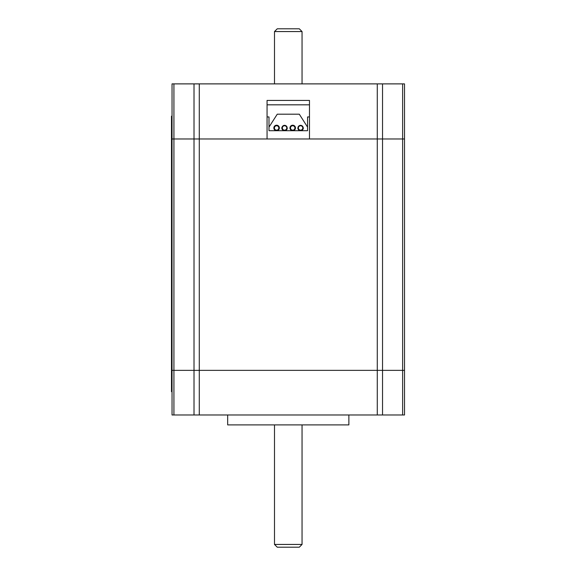 <?xml version="1.0" encoding="UTF-8"?>
<svg xmlns="http://www.w3.org/2000/svg" width="576" height="576" viewBox="0 0 576 576"><rect width="100%" height="100%" fill="white"/><g stroke="black" fill="none" stroke-linecap="round" stroke-linejoin="round"><path stroke-width="0.86" d="M302.047 544.442L274.5 544.442L277.258 547.2L299.297 547.2L302.047 544.442L302.047 424.901M171.482 391.651L172.037 391.651L171.482 391.651L171.482 116.194L172.037 116.194L172.037 370.361L404.518 370.361L404.518 414.986L172.037 414.986L172.037 370.361L404.518 370.361L404.518 138.982L309.485 138.982L309.485 100.418L267.062 100.418L267.062 138.982L172.037 138.982L172.037 83.887L404.518 83.887L404.518 138.982L402.631 138.982L402.631 83.887M348.876 414.986L348.876 424.901L227.678 424.901L227.678 414.986M309.485 104.825L267.062 104.825M274.5 31.558L302.047 31.558L299.297 28.8L277.258 28.8L274.5 31.558L274.5 83.887M172.037 138.982L402.631 138.982L402.631 414.986M267.062 116.942L268.992 116.942L268.992 130.716L307.555 130.716L307.555 116.942L309.485 116.942M268.992 127.109L277.258 114.192L299.297 114.192L307.555 127.109M278.748 127.44A2.203 2.203 0 0 0 275.083 126.374A2.203 2.203 0 0 0 275.99 130.075A2.203 2.203 0 0 0 278.748 127.44M279.281 127.303A2.758 2.758 0 0 0 274.702 125.971A2.758 2.758 0 0 0 275.839 130.608A2.758 2.758 0 0 0 279.281 127.303M284.933 125.791A2.203 2.203 0 0 0 282.485 128.722A2.203 2.203 0 0 0 286.25 129.377A2.203 2.203 0 0 0 284.933 125.791M287.136 128.412L287.273 128.434A2.758 2.758 0 0 1 284.083 130.68A2.758 2.758 0 0 1 281.844 127.49L281.981 127.512A2.614 2.614 0 0 1 285.005 125.381A2.614 2.614 0 0 1 287.136 128.412M291.362 126.223A2.203 2.203 0 0 0 291.888 130.003A2.203 2.203 0 0 0 294.898 127.656A2.203 2.203 0 0 0 291.362 126.223M291.024 125.791A2.758 2.758 0 0 0 291.679 130.514A2.758 2.758 0 0 0 295.445 127.584A2.758 2.758 0 0 0 291.024 125.791M300.542 125.762A2.203 2.203 0 0 0 298.685 129.096A2.203 2.203 0 0 0 302.501 129.031A2.203 2.203 0 0 0 300.542 125.762M297.821 128.009L297.958 128.009A2.614 2.614 0 0 1 300.535 125.345A2.614 2.614 0 0 1 303.192 127.922L303.329 127.915A2.758 2.758 0 0 1 300.622 130.716A2.758 2.758 0 0 1 297.821 128.009M171.482 377.878L172.037 377.878L172.037 391.651M171.482 116.194L172.037 116.194M194.018 83.887L194.018 414.986M173.923 83.887L173.923 414.986M199.274 83.887L199.274 414.986M377.28 83.887L377.28 414.986M382.536 83.887L382.536 414.986M171.482 129.967L172.037 129.967M274.5 424.901L274.5 544.442M302.047 83.887L302.047 31.558"/></g></svg>
